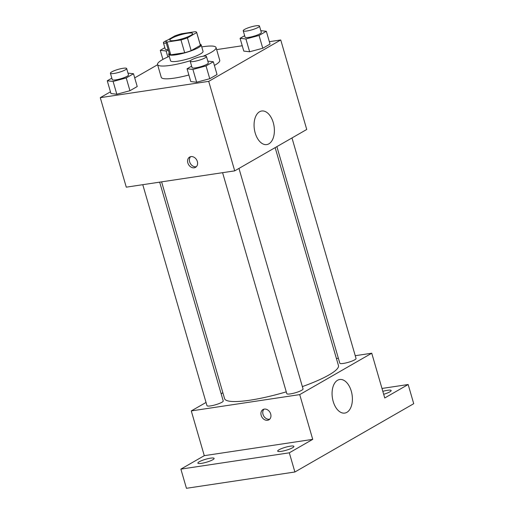 <?xml version="1.0" encoding="UTF-8"?>
<svg xmlns="http://www.w3.org/2000/svg" width="514" height="514" viewBox="0 0 514 514"><rect width="100%" height="100%" fill="white"/><g stroke="black" fill="none" stroke-linecap="round" stroke-linejoin="round"><path stroke-width="0.77" d="M174.914 40.477A11.848 2.14 163.8 0 1 169.845 40.163A11.848 2.14 163.8 0 1 180.62 34.798A11.848 2.14 163.8 0 1 192.596 33.551A11.848 2.14 163.8 0 1 186.865 37.207A11.848 2.14 163.8 0 1 174.914 40.477M187.443 37.882L196.682 32.568A16.082 2.911 163.8 0 0 196.663 32.369A16.082 2.911 163.8 0 0 195.378 31.669L181.468 33.763A16.082 2.911 163.8 0 0 174.998 35.832L165.759 41.139A16.082 2.911 163.8 0 0 165.778 41.345A16.082 2.911 163.8 0 0 167.063 42.039L180.973 39.951A16.082 2.911 163.8 0 0 187.443 37.882L191.157 50.668L200.396 45.354L196.682 32.568M167.063 42.039L170.776 54.825L184.687 52.736L180.973 39.951M170.776 54.825A16.082 2.911 163.8 0 1 169.492 54.131L165.778 41.345M196.663 32.369L200.376 45.155A16.082 2.911 163.8 0 1 200.396 45.354M191.157 50.668A16.082 2.911 163.8 0 1 184.687 52.736M169.222 53.212A16.923 3.058 -16.2 0 0 168.682 54.362A16.923 3.058 -16.2 0 0 185.785 52.582A16.923 3.058 -16.2 0 0 201.186 44.917A16.923 3.058 -16.2 0 0 200.113 44.243M201.186 44.917L203.043 51.31A16.923 3.058 163.8 0 1 194.857 56.54A16.923 3.058 163.8 0 1 177.786 61.211A16.923 3.058 163.8 0 1 170.539 60.755L168.682 54.362M190.45 60.691A30.461 5.506 163.8 0 1 170.584 65.349A30.461 5.506 163.8 0 1 157.541 64.533A30.461 5.506 163.8 0 1 169.26 56.354M201.764 46.915A30.461 5.506 163.8 0 1 216.041 47.539A30.461 5.506 163.8 0 1 203.004 56.264M188.869 74.999A30.461 5.506 163.8 0 1 174.304 78.134A30.461 5.506 163.8 0 1 161.255 77.318L157.541 64.533M216.041 47.539L219.754 60.324A30.461 5.506 163.8 0 1 214.396 65.439M244.651 35.691L240.077 38.319L243.79 51.104L249.637 51.766L262.77 48.252L270.043 44.069L266.329 31.283L260.81 30.654M110.459 91.813L100.275 97.666L208.716 81.36L280.74 39.97L269.349 41.685M242.235 45.759L216.645 49.607M157.599 64.725L134.707 77.877M111.827 78.154L107.253 80.782L110.966 93.567L116.819 94.235L129.946 90.715L137.225 86.532L133.505 73.746L127.986 73.123M191.638 66.152L187.064 68.786L190.778 81.572L196.631 82.234L209.757 78.713L217.036 74.536L213.323 61.751L207.797 61.121M280.74 39.97L306.742 129.47L234.718 170.86L126.277 187.167L100.275 97.666M234.718 170.86L208.716 81.36M255.195 132.985A16.975 9.952 -98.6 0 1 261.703 111.005A16.975 9.952 -98.6 0 1 274.071 126.309A16.975 9.952 -98.6 0 1 266.753 144.582A16.975 9.952 -98.6 0 1 255.195 132.985M194.215 167.795A5.924 4.677 60.1 0 1 188.137 163.735A5.924 4.677 60.1 0 1 189.634 157.066A5.924 4.677 60.1 0 1 196.644 159.867A5.924 4.677 60.1 0 1 195.538 167.333A5.924 4.677 60.1 0 1 194.215 167.795M196.374 166.684A5.924 4.677 60.1 0 1 196.027 166.748A5.924 4.677 60.1 0 1 190.244 163.298A5.924 4.677 60.1 0 1 190.617 156.674M286.266 391.848A59.296 10.723 163.8 0 1 249.965 400.2A59.296 10.723 163.8 0 1 224.573 398.613L161.602 181.86M275.151 147.627L338.456 365.525A59.296 10.723 163.8 0 1 302.361 386.605M222.588 172.685L286.793 393.66A8.462 1.529 -16.2 0 0 295.344 392.773A8.462 1.529 -16.2 0 0 303.042 388.944L238.971 168.419M159.661 182.149L223.23 400.939A8.462 1.529 163.8 0 1 219.137 403.554A8.462 1.529 163.8 0 1 210.599 405.893A8.462 1.529 163.8 0 1 206.975 405.662L142.776 184.687M291.984 137.951L356.048 358.476A8.462 1.529 163.8 0 1 351.955 361.091A8.462 1.529 163.8 0 1 343.423 363.424A8.462 1.529 163.8 0 1 339.799 363.199L276.879 146.631M222.87 392.76L221.142 393.756M206.043 402.436L191.279 410.917L299.72 394.611L371.744 353.221L355.245 355.701M338.36 358.239L336.419 358.534M289.318 452.815L294.888 471.993L186.447 488.3L180.877 469.121L289.318 452.815L312.724 439.361L299.72 394.611M191.279 410.917L204.283 455.667L180.877 469.121M294.888 471.993L413.725 403.696L408.155 384.517L381.979 388.455M371.744 353.221L384.748 397.971L408.155 384.517M333.2 401.485A16.975 9.952 -98.6 0 1 339.709 379.505A16.975 9.952 -98.6 0 1 352.077 394.81A16.975 9.952 -98.6 0 1 344.759 413.083A16.975 9.952 -98.6 0 1 333.2 401.485M204.283 455.667L312.724 439.361M267.569 420.285A5.924 4.677 60.1 0 1 261.491 416.231A5.924 4.677 60.1 0 1 262.995 409.555A5.924 4.677 60.1 0 1 269.998 412.363A5.924 4.677 60.1 0 1 268.893 419.829A5.924 4.677 60.1 0 1 267.569 420.285M269.728 419.173A5.924 4.677 60.1 0 1 269.381 419.244A5.924 4.677 60.1 0 1 263.598 415.787A5.924 4.677 60.1 0 1 263.978 409.163M382.821 391.347A8.462 1.529 163.8 0 1 391.16 390.518A8.462 1.529 163.8 0 1 389.811 391.861A8.462 1.529 163.8 0 1 383.675 394.289M212.77 459.741A8.462 1.529 163.8 0 1 203.846 462.896A8.462 1.529 163.8 0 1 197.864 463.12A8.462 1.529 163.8 0 1 205.568 459.291A8.462 1.529 163.8 0 1 214.12 458.398A8.462 1.529 163.8 0 1 212.77 459.741M292.582 447.739A8.462 1.529 163.8 0 1 283.657 450.894A8.462 1.529 163.8 0 1 277.682 451.119A8.462 1.529 163.8 0 1 285.379 447.289A8.462 1.529 163.8 0 1 293.931 446.396A8.462 1.529 163.8 0 1 292.582 447.739M187.064 68.786L192.917 69.448L206.043 65.927L213.323 61.751M206.461 56.514L208.318 62.907A8.462 1.529 163.8 0 1 204.225 65.516A8.462 1.529 163.8 0 1 195.693 67.854A8.462 1.529 163.8 0 1 192.069 67.623L190.212 61.23A8.462 1.529 163.8 0 1 197.909 57.401A8.462 1.529 163.8 0 1 206.461 56.514A8.462 1.529 163.8 0 1 202.368 59.123A8.462 1.529 163.8 0 1 193.836 61.462A8.462 1.529 163.8 0 1 190.212 61.23M190.778 81.572L196.631 82.234L192.917 69.448M196.631 82.234L209.757 78.713L206.043 65.927M209.757 78.713L217.036 74.536M240.077 38.319L245.923 38.98L259.05 35.466L266.329 31.283M259.467 26.047L261.33 32.44A8.462 1.529 163.8 0 1 257.231 35.055A8.462 1.529 163.8 0 1 248.699 37.387A8.462 1.529 163.8 0 1 245.075 37.162L243.218 30.769A8.462 1.529 163.8 0 1 250.916 26.94A8.462 1.529 163.8 0 1 259.467 26.047A8.462 1.529 163.8 0 1 255.374 28.662A8.462 1.529 163.8 0 1 246.842 30.994A8.462 1.529 163.8 0 1 243.218 30.769M243.79 51.104L249.637 51.766L245.923 38.98M249.637 51.766L262.77 48.252L259.05 35.466M262.77 48.252L270.043 44.069M107.253 80.782L113.106 81.45L126.232 77.929L133.505 73.746M126.65 68.516L128.506 74.909A8.462 1.529 163.8 0 1 124.414 77.518A8.462 1.529 163.8 0 1 115.881 79.856A8.462 1.529 163.8 0 1 112.258 79.625L110.401 73.232A8.462 1.529 163.8 0 1 118.098 69.403A8.462 1.529 163.8 0 1 126.65 68.516A8.462 1.529 163.8 0 1 122.557 71.125A8.462 1.529 163.8 0 1 114.024 73.463A8.462 1.529 163.8 0 1 110.401 73.232M110.966 93.567L116.819 94.235L113.106 81.45M116.819 94.235L129.946 90.715L126.232 77.929M129.946 90.715L137.225 86.532M164.84 47.693L160.265 50.321L166.112 50.982L168.399 50.372M168.142 49.485A8.462 1.529 163.8 0 1 165.264 49.164L163.407 42.771A8.462 1.529 163.8 0 1 167.397 40.201M162.906 59.412L160.265 50.321M167.853 56.97L166.112 50.982M166.285 43.092A8.462 1.529 163.8 0 1 163.407 42.771"/></g></svg>
